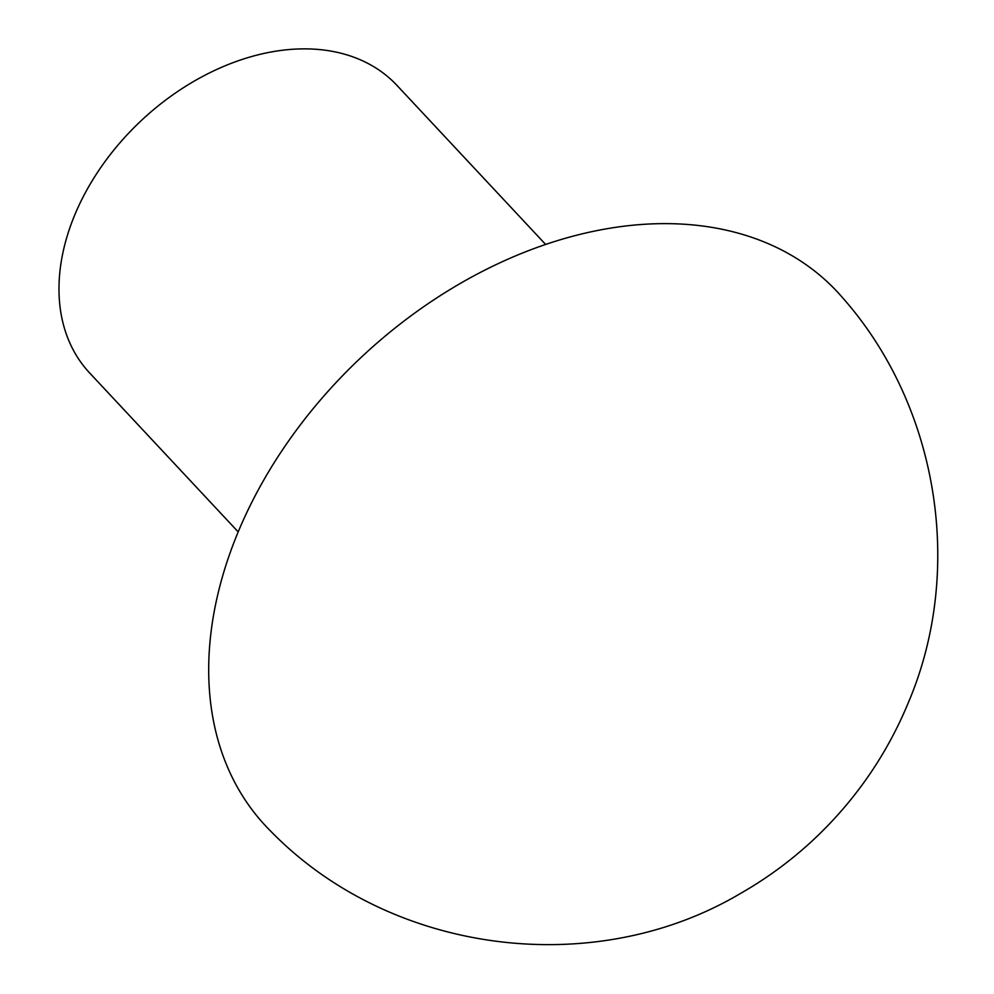 <?xml version="1.0" encoding="UTF-8"?>
<svg xmlns="http://www.w3.org/2000/svg" width="994" height="994" viewBox="0 0 994 994"><rect width="100%" height="100%" fill="white"/><g stroke="black" fill="none" stroke-linecap="round" stroke-linejoin="round"><path stroke-width="1.49" d="M238.187 531.889L89.572 372.887A210.442 148.988 -43.1 0 1 89.112 185.965A210.442 148.988 -43.1 0 1 397.053 85.496L545.669 244.487M739.163 233.428A391.176 276.953 -43.1 0 1 841.831 296.858C938.112 405.092 964.839 568.903 908.715 701.764C887.567 753.104 856.977 797.996 816.956 836.439C793.871 858.493 768.449 877.466 740.667 893.357C593.53 980.73 390.269 954.19 270.455 830.909A391.176 276.953 -43.1 0 1 264.715 478.4A391.176 276.953 -43.1 0 1 739.163 233.428"/></g></svg>
